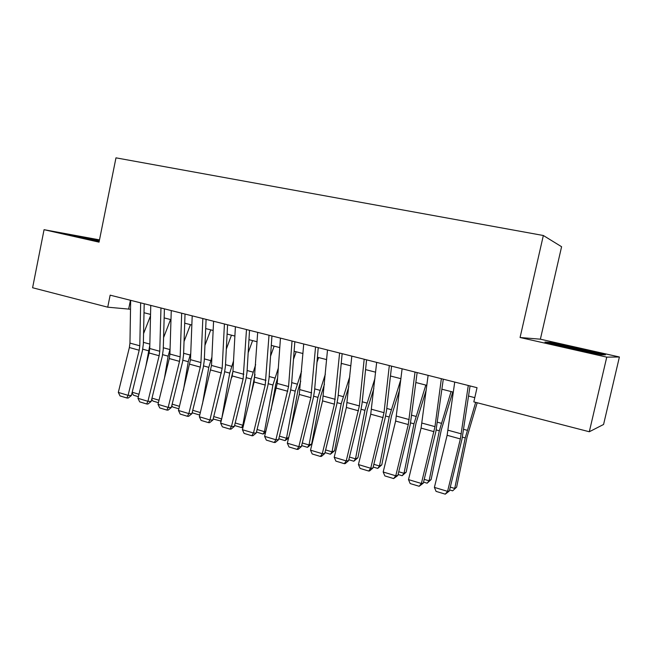 <?xml version="1.0" encoding="UTF-8"?>
<svg xmlns="http://www.w3.org/2000/svg" width="652" height="652" viewBox="0 0 652 652"><rect width="100%" height="100%" fill="white"/><g stroke="black" fill="none" stroke-linecap="round" stroke-linejoin="round"><path stroke-width="0.98" d="M99.495 239.871L44.059 229.691L32.6 287.752L107.727 307.182L130.514 309.26M540.378 339.187L520.076 337.508L606.751 357.141L619.4 356.994L540.378 339.187L561.592 246.725L543.344 235.502L115.975 157.841L99.039 242.145L44.059 229.691M619.4 356.994L603.573 424.476L589.31 431.754L606.751 357.141M589.31 431.754L473.833 401.885L477.036 387.695L110.155 295.16L107.727 307.182M520.076 337.508L543.344 235.502M144.01 312.724L150.547 314.403M164.157 317.899L170.987 319.651M184.712 323.172L191.843 325.006M205.69 328.559L213.147 330.474M227.1 334.06L234.891 336.057M248.966 339.668L257.1 341.762M271.297 345.405L279.781 347.581M294.109 351.257L302.96 353.531M317.41 357.247L326.644 359.619M341.224 363.36L350.857 365.829M365.568 369.611L375.617 372.186M390.458 376L400.939 378.69M415.919 382.537L426.84 385.34M441.958 389.22L453.344 392.145M468.601 396.057L474.786 397.647M130.441 300.279L128.705 308.795M580.052 348.665L550.573 342.439L544.933 342.047L570.28 348.241L601.388 354.81L605.48 354.835L580.052 348.665L579.921 349.244M99.381 240.425L69.511 234.581L99.194 241.379M550.418 343.123L550.573 342.439M85.135 237.89L85.233 237.426M468.283 385.487L460.361 438.943L447.582 491.355L449.35 490.964L462.04 438.894L470.059 385.935M454.737 382.072L447.117 435.283L434.403 487.394L447.582 491.355L445.275 494.159L436.074 491.38L434.403 487.394M449.35 490.964L445.275 494.159M450.287 487.125L454.721 488.446L465.251 437.924L475.667 402.357M452.651 490.842L456.62 487.142L452.651 490.842L449.603 489.929M477.191 402.757L467.085 436.93L456.62 487.142M594.192 353.286L577.982 349.138L556.327 344.827M548.919 343.017L579.783 349.211L602.864 354.818M99.267 241.028L80.025 237.32M75.461 236.146L99.291 240.881M441.355 378.69L434.982 426.644L421.379 483.482L423.295 483.148L435.854 431.665L443.295 379.187M428.119 375.356L421.078 428.095L408.502 479.611L421.379 483.482L419.171 486.278L410.173 483.564L408.502 479.611M423.295 483.148L419.171 486.278M415.039 372.056L408.282 424.558L395.772 475.789L397.826 475.504L410.255 424.599L417.141 372.585M402.105 368.796L395.625 421.062L383.18 472.007L395.772 475.789L393.653 478.576L384.859 475.919L383.18 472.007M397.826 475.504L393.653 478.576M389.317 365.568L384.004 412.675L370.735 468.266L372.92 468.03L385.218 417.688L386.554 410.344L391.583 366.139M376.677 362.382L370.735 414.191L358.421 464.566L370.735 468.266L368.706 471.037L360.108 468.438L358.421 464.566M372.92 468.03L369.586 470.94L368.706 471.037M364.183 359.228L359.358 405.927L346.245 460.907L348.559 460.719L360.735 410.931L362.023 403.653L366.587 359.839M351.819 356.114L346.391 407.467L334.199 457.288L346.245 460.907L344.305 463.67L335.894 461.127L334.199 457.288M348.559 460.719L345.242 463.588L344.305 463.67M424.224 479.35L429.089 480.801L439.326 430.793L451.086 391.567M427.125 483.197L429.089 480.801L431.119 479.554L427.125 483.197L423.547 482.121M452.757 391.991L441.306 429.847L431.119 479.554M398.747 471.746L404.02 473.319L413.979 423.816L425.813 385.071M402.154 475.716L404.02 473.319L406.18 472.138L402.154 475.716L398.07 474.493M426.269 389.839L416.09 422.928L406.18 472.138M373.832 464.314L379.497 466.009L389.187 416.995L400.85 379.456M377.728 468.397L379.497 466.009L381.787 464.876L377.728 468.397L373.164 467.028M399.635 389.766L391.428 416.155L381.787 464.876M349.456 457.044L355.503 458.845L364.924 410.32L374.949 378.413M353.816 461.233L355.503 458.845L357.907 457.777L353.816 461.233L348.804 459.725M373.84 388.625L367.288 409.529L357.907 457.777M339.594 353.025L334.419 404.158L322.292 453.702L324.729 453.564L336.782 404.322L338.021 397.117L342.145 353.669M327.508 349.977L322.569 400.89L310.507 450.165L322.292 453.702L320.434 456.457L312.202 453.971L310.507 450.165M324.729 453.564L321.42 456.392L320.434 456.457M341.086 364.835L341.558 363.441M325.617 449.929L332.015 451.844L341.192 403.784L349.798 376.579M330.417 454.216L332.015 451.844L334.533 450.817L330.417 454.216L324.965 452.586M348.804 386.701L343.669 403.05L334.533 450.817M315.552 346.962L310.857 397.655L298.852 446.661L301.403 446.563L313.335 397.85L314.533 390.711L318.233 347.638M303.726 343.979L299.268 394.452L287.32 443.197L298.852 446.661L297.084 449.399L289.023 446.97L287.32 443.197M301.403 446.563L298.111 449.358L297.084 449.399M316.978 362.308L318.616 357.557M302.283 442.969L309.024 444.982L317.956 397.394L325.348 374.158M307.516 447.353L309.024 444.982L311.648 444.012L307.516 447.353L301.64 445.593M324.452 384.191L320.548 396.701L311.648 444.012M292.031 341.029L288.567 386.546L275.91 439.766L278.575 439.717L290.393 391.518L291.55 384.452L294.843 341.738M280.458 338.111L277.214 383.433L264.622 436.375L275.91 439.766L274.223 442.496L266.334 440.116L264.622 436.375M278.575 439.717L275.291 442.472L274.223 442.496M293.481 359.391L296.155 351.787M279.447 436.164L286.505 438.266L295.209 391.135L301.534 371.29M288.608 437.94L285.079 440.638L286.505 438.266L288.714 437.525M300.727 381.241L297.907 390.483L290.719 429.318M285.079 440.638L278.812 438.755M269.015 335.226L265.225 385.047L253.457 433.018L256.228 433.009L267.923 385.324L269.04 378.315L271.941 335.967M257.687 332.373L254.117 381.982L242.405 429.701L253.457 433.018L251.843 435.74L244.117 433.409L242.405 429.701M256.228 433.009L252.952 435.723L251.843 435.74M270.556 356.179L274.142 346.139M257.092 429.489L264.459 431.689L272.927 385.006L278.314 368.087M265.6 432.415L263.106 434.053L264.459 431.689L265.886 431.249M277.605 377.948L275.731 384.395L271.004 410.352M263.106 434.053L256.464 432.056M246.489 329.545L243.123 378.942L231.476 426.416L234.345 426.441L245.926 379.252L247.002 372.308L249.529 330.311M235.396 326.75L232.951 371.314L220.653 423.164L231.476 426.416L229.928 429.122L222.365 426.84L220.653 423.164M234.345 426.441L231.077 429.122L229.928 429.122M248.184 352.732L252.585 340.605M235.201 422.961L242.854 425.243L251.11 378.999L255.649 364.623M243.082 426.962L241.59 427.598L242.854 425.243L243.546 425.047M255.03 374.427L251.362 393.197M241.59 427.598L234.573 425.503M224.427 323.979L222.177 368.356L209.944 419.945L212.911 420.002L224.378 373.303L225.421 366.424L227.581 324.777M213.579 321.24L211.509 365.438L199.341 416.758L209.944 419.945L208.461 422.635L201.06 420.401L199.341 416.758M212.911 420.002L209.659 422.659L208.461 422.635M226.317 349.113L231.46 335.177M221.704 418.886L229.732 373.115L233.522 360.963M232.943 371.469L231.843 377.573M221.158 421.111L213.155 419M213.75 416.563L221.688 418.926M221.688 418.943L220.498 421.282M202.837 318.535L200.946 362.545L200.278 367.109L188.852 413.604L191.908 413.702L203.269 367.475L204.272 360.662L206.089 319.358M192.201 315.853L190.498 359.684L178.469 410.483L188.852 413.604L187.442 416.286L180.18 414.093L178.469 410.483M191.908 413.702L188.664 416.318L187.442 416.286M204.948 345.364L210.751 329.863M202.43 404.191L208.787 367.353L211.892 357.157M199.756 415.071L192.69 412.952L192.267 412.243M192.747 410.295L200.368 412.569M181.68 313.196L180.156 356.848L179.504 361.371L168.183 407.394L171.329 407.524L182.584 361.77L183.554 355.022L185.038 314.044M171.264 310.572L169.911 354.044L169.275 358.551L158.012 404.338L168.183 407.394L166.839 410.067L159.732 407.916L158.012 404.338M171.329 407.524L168.102 410.116L166.839 410.067M184.043 341.518L190.449 324.647M183.351 390.605L188.265 361.705L190.751 353.237M178.876 408.812L172.568 406.921L171.794 405.642M172.161 404.15L179.487 406.335M163.587 337.597L170.547 319.537M164.491 377.997L168.135 356.171L170.058 349.236M158.42 402.683L152.837 401.013L151.729 399.195M151.989 398.136L159.023 400.23M143.562 333.637L150.506 315.853M145.861 366.228L149.813 345.234M138.363 396.677L133.489 395.21L132.046 392.887M132.209 392.235L138.966 394.248M160.962 307.972L159.773 351.265L159.145 355.748L147.939 401.306L151.166 401.477L162.315 356.171L163.244 349.488L164.41 308.844M150.759 305.397L149.732 348.518L149.121 352.985L137.963 398.315L147.939 401.306L146.651 403.971L139.683 401.86L137.963 398.315M151.166 401.477L147.947 404.028L146.651 403.971M140.661 302.854L139.797 345.796L139.194 350.238L128.085 395.348L131.394 395.544L142.438 350.686L143.342 344.06L144.198 303.742M130.661 300.327L129.96 343.099L129.365 347.524L118.314 392.406L128.085 395.348L126.863 397.989L120.033 395.927L118.314 392.406M131.394 395.544L128.191 398.062L126.863 397.989M461.347 433.865L448.087 430.23M460.361 438.943L447.117 435.283M462.447 437.15L465.251 437.924M463.8 429.383L467.191 430.304M434.982 426.644L422.015 423.091M434.02 431.673L421.078 428.095M409.203 419.578L396.53 416.115M408.282 424.558L395.625 421.062M384.004 412.675L371.607 409.285M383.107 417.606L370.735 414.191M359.358 405.927L347.231 402.61M358.494 410.809L346.391 407.467M436.253 429.945L439.326 430.793M437.541 422.251L441.257 423.262M410.646 422.903L413.979 423.816M411.868 415.275L415.903 416.375M385.609 416.009L389.187 416.995M386.766 408.462L391.094 409.635M361.118 409.269L364.924 410.32M362.219 401.787L366.823 403.042M335.242 399.326L323.384 396.082M334.419 404.158L322.569 400.89M337.157 402.675L341.192 403.784M338.192 395.267L343.074 396.587M311.656 392.863L300.05 389.684M310.857 397.655L299.268 394.452M313.71 396.229L317.956 397.394M314.688 388.877L319.83 390.279M288.567 386.546L277.214 383.433M287.793 391.281L276.448 388.152M290.759 389.912L295.209 391.135M291.688 382.626L297.076 384.093M265.967 380.352L254.85 377.304M265.225 385.047L254.117 381.982M268.282 383.726L272.927 385.006M269.162 376.514L274.785 378.038M243.84 374.297L232.951 371.314M243.123 378.942L232.242 375.943M246.285 377.671L251.11 378.999M247.108 370.523L252.952 372.105M222.177 368.356L211.509 365.438M221.476 372.968L210.824 370.026M224.728 371.738L229.732 373.115M225.51 364.655L231.566 366.302M200.946 362.545L190.498 359.684M200.278 367.109L189.838 364.223M203.611 365.927L208.787 367.353M204.353 358.902L210.612 360.605M180.156 356.848L169.911 354.044M179.504 361.371L169.275 358.551M182.927 360.238L188.265 361.705M183.619 353.27L190.074 355.022M162.65 354.655L168.135 356.171M163.293 347.752L169.936 349.553M142.772 349.187L148.403 350.735M143.375 342.341L149.838 344.093M159.773 351.265L149.732 348.518M159.145 355.748L149.121 352.985M139.797 345.796L129.96 343.099M139.194 350.238L129.365 347.524"/></g></svg>
